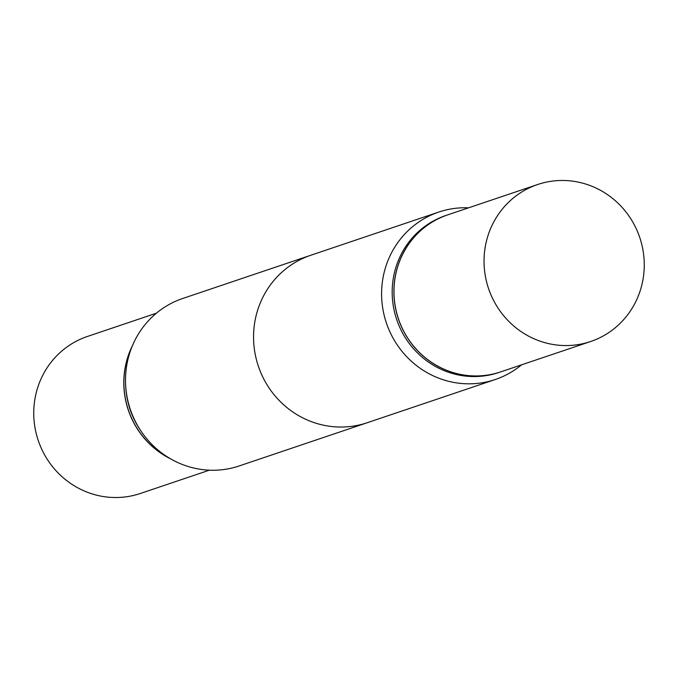 <?xml version="1.0" encoding="UTF-8"?>
<svg xmlns="http://www.w3.org/2000/svg" width="678" height="678" viewBox="0 0 678 678"><rect width="100%" height="100%" fill="white"/><g stroke="black" fill="none" stroke-linecap="round" stroke-linejoin="round"><path stroke-width="1.02" d="M156.423 313.177L87.36 336.483A82.852 79.792 71.4 0 0 33.9 418.309A82.852 79.792 71.4 0 0 140.346 493.482L209.409 470.176M132.498 345.526A82.852 79.792 71.4 0 0 123.955 387.909A82.852 79.792 71.4 0 0 170.771 458.938M381.765 299.329A88.36 85.106 71.4 0 0 495.296 379.511A88.36 85.106 71.4 0 0 521.577 364.823A88.36 85.106 71.4 0 1 495.296 379.511L367.256 422.725A88.36 85.106 -108.6 0 1 253.725 342.543A88.36 85.106 -108.6 0 1 310.744 255.275L438.785 212.061A88.36 85.106 71.4 0 0 381.765 299.329A88.36 85.106 71.4 0 0 495.296 379.511L239.215 465.939A88.36 85.106 71.4 0 1 141.516 431.861A88.36 85.106 71.4 0 1 125.684 385.757A88.36 85.106 71.4 0 1 125.625 384.799A88.36 85.106 71.4 0 1 182.704 298.49L438.785 212.061A88.36 85.106 71.4 0 0 381.765 299.329M392.333 297.337A82.852 79.792 71.4 0 0 498.779 372.519A82.852 79.792 71.4 0 1 392.333 297.337A82.852 79.792 71.4 0 1 445.793 215.519A82.852 79.792 71.4 0 0 392.333 297.337M394.045 296.761A82.852 79.792 71.4 0 0 500.491 371.942A82.852 79.792 71.4 0 0 500.534 371.925A82.852 79.792 71.4 0 1 500.491 371.942L498.779 372.519L500.491 371.942A82.852 79.792 71.4 0 1 394.045 296.761A82.852 79.792 71.4 0 1 447.505 214.943A82.852 79.792 71.4 0 0 394.045 296.761M447.548 214.926A82.852 79.792 71.4 0 0 447.505 214.943L445.793 215.519L447.505 214.943A82.852 79.792 71.4 0 1 447.548 214.926M468.591 207.824A88.36 85.106 71.4 0 0 438.785 212.061A88.36 85.106 71.4 0 1 468.591 207.824M484.194 266.335A82.852 79.792 71.4 0 0 590.64 341.517A82.852 79.792 71.4 0 0 644.1 259.691A82.852 79.792 71.4 0 0 537.654 184.518A82.852 79.792 71.4 0 0 484.194 266.335A82.852 79.792 71.4 0 0 590.64 341.517A82.852 79.792 71.4 0 0 644.1 259.691A82.852 79.792 71.4 0 0 537.654 184.518A82.852 79.792 71.4 0 0 484.194 266.335M394.13 296.735A82.852 79.792 71.4 0 0 500.576 371.908A82.852 79.792 71.4 0 1 394.13 296.735A82.852 79.792 71.4 0 1 447.599 214.909A82.852 79.792 71.4 0 0 394.13 296.735M125.625 384.799L125.71 386.409A82.852 79.792 71.4 0 0 125.761 387.308A82.852 79.792 71.4 0 0 140.6 430.53L141.516 431.861M132.074 346.534A82.852 79.792 71.4 0 0 124.049 387.884A82.852 79.792 71.4 0 0 169.831 458.396M590.64 341.517L500.576 371.908L590.64 341.517M537.654 184.518L447.599 214.909L537.654 184.518"/></g></svg>
